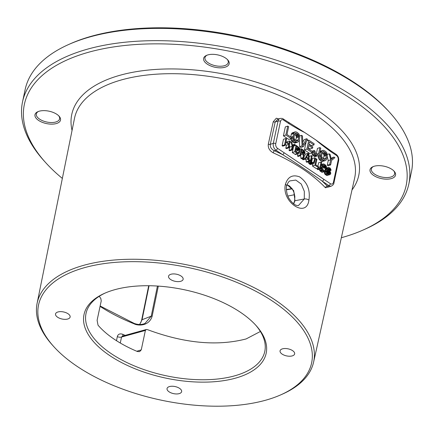 <?xml version="1.0" encoding="UTF-8"?>
<svg xmlns="http://www.w3.org/2000/svg" width="434" height="434" viewBox="0 0 434 434"><rect width="100%" height="100%" fill="white"/><g stroke="black" fill="none" stroke-linecap="round" stroke-linejoin="round"><path stroke-width="0.65" d="M363.253 229.966A195.159 94.612 12 0 0 344.835 94.764A195.159 94.612 12 0 0 80.491 54.722A195.159 94.612 -168 0 0 45.489 162.424L43.888 160.645A197.475 95.74 12 0 1 22.535 101.854A197.475 95.74 12 0 1 79.308 51.662A197.475 95.74 12 0 1 299.704 68.648A197.475 95.74 12 0 1 408.855 183.967A197.475 95.74 12 0 1 365.433 228.995L363.253 229.966A195.159 94.612 12 0 1 350.059 235.071A195.159 94.612 -168 0 1 341.336 237.723M22.535 101.854L25.145 89.572A197.475 95.74 12 0 1 68.567 44.55A197.475 95.74 12 0 1 81.918 39.385A197.475 95.74 12 0 1 390.112 112.894A197.475 95.74 12 0 1 411.465 171.69L408.855 183.967M68.567 44.55L70.205 43.818A195.739 94.894 -168 0 1 83.437 38.697A195.739 94.894 12 0 1 388.913 111.565L390.112 112.894M45.489 162.424A195.159 94.612 -168 0 0 62.355 178.423M216.479 54.662A13.047 6.326 -168 0 0 206.503 55.395A13.047 6.326 -168 0 0 204.767 61.937A13.047 6.326 -168 0 0 216.311 67.503A13.047 6.326 -168 0 0 227.747 59.914A13.047 6.326 -168 0 0 216.479 54.662M395.624 174.517A13.047 6.326 -168 0 0 394.148 171.24A13.047 6.326 -168 0 0 372.898 166.721A13.047 6.326 -168 0 0 369.963 170.302A13.047 6.326 -168 0 0 382.707 178.83A13.047 6.326 -168 0 0 395.624 174.517M34.921 115.276A13.047 6.326 -168 0 0 47.669 123.804A13.047 6.326 -168 0 0 60.586 119.491A13.047 6.326 -168 0 0 59.105 116.209A13.047 6.326 -168 0 0 37.861 111.695A13.047 6.326 -168 0 0 34.921 115.276M53.653 346.468L52.449 345.128A141.338 68.523 12 0 1 37.096 303.371A141.338 68.523 12 0 1 77.794 267.127A141.338 68.523 12 0 1 235.841 279.404A141.338 68.523 12 0 1 313.592 362.14A141.338 68.523 12 0 1 282.583 394.045L280.928 394.777A139.58 67.671 -168 0 0 267.756 298.077A139.58 67.671 -168 0 0 78.69 269.438A139.58 67.671 -168 0 0 53.653 346.468A139.58 67.671 -168 0 0 271.494 398.428A139.58 67.671 -168 0 0 280.928 394.777M330.377 183.685A3.477 2.349 71.5 0 0 333.415 182.318L338.162 159.989A3.477 2.349 71.5 0 0 336.388 155.405L330.99 151.797A1.741 0.966 -56.2 0 0 330.746 150.761L315.822 139.949L304.711 132.516C300.795 130.656 295.527 127.699 288.914 123.641L283.516 120.034A3.477 2.349 71.5 0 0 280.478 121.401L275.736 143.73A3.477 2.349 71.5 0 0 277.505 148.314L330.377 183.685A1.741 0.966 123.8 0 1 328.842 185.584L327.252 186.115A1.741 1.242 136.6 0 0 325.446 187.77L329.699 186.653M278.671 118.916L276.322 118.205L273.23 121.775L268.315 144.159C267.887 147.858 269.519 150.744 273.208 152.822A1.741 0.624 114.3 0 1 274.38 150.739A144.403 70.01 12 0 1 282.545 154.607C291.854 160.292 314.992 175.781 322.267 181.184A144.403 70.01 12 0 1 327.252 186.115L328.929 186.908L331.446 186.067C333.133 185.036 333.947 184.043 333.898 183.088L338.645 160.759C339.019 158.112 338.184 155.98 336.138 154.368L330.741 150.755M285.404 184.385C287.758 176.822 292.467 174.305 299.541 176.833C307.299 182.242 310.429 190.005 308.921 200.123C306.578 218.861 281.259 201.956 285.404 184.385A3.477 1.665 12.4 0 1 286.684 186.088M294.599 200.953A0.868 0.418 12.4 0 1 294.963 200.714L304.277 198.989L298.402 205.607C297.469 205.32 294.545 206.465 289.407 199.005C286.445 194.974 285.908 187.249 286.679 186.105C287.617 183.121 288.713 181.385 289.961 180.897L295.793 180.067L301.261 184.054L304.321 191.345L304.277 198.989A3.477 1.665 -167.6 0 1 308.921 200.123M293.709 203.85L294.963 200.714L293.704 190.634L287.096 184.667M294.594 194.676A127.715 61.921 12 0 1 287.872 196.016M286.402 189.783A130.547 63.293 -168 0 0 292.239 188.833M292.077 188.6A131.708 63.852 12 0 1 286.391 189.49M207.083 55.161A11.892 5.761 -168 0 0 204.978 57.619A11.892 5.761 -168 0 0 216.528 65.941A11.892 5.761 12 0 0 228.235 62.561A11.892 5.761 12 0 0 227.313 59.458M373.479 166.488A11.892 5.761 -168 0 0 371.374 168.945A11.892 5.761 -168 0 0 371.314 169.499A11.892 5.761 12 0 0 382.365 177.17A11.892 5.761 12 0 0 394.631 173.888A11.892 5.761 12 0 0 394.696 173.34A11.892 5.761 -168 0 0 393.709 170.784M38.442 111.457A11.892 5.761 12 0 0 36.337 113.92A11.892 5.761 12 0 0 36.272 114.468A11.892 5.761 -168 0 0 47.328 122.138A11.892 5.761 -168 0 0 59.594 118.862A11.892 5.761 -168 0 0 59.653 118.308A11.892 5.761 12 0 0 58.671 115.759M120.289 343.028L121.52 337.044A3.477 1.709 11.6 0 1 117.326 336.61C118.043 334.077 119.909 333.323 122.93 334.359L125.166 335.368M158.318 286.104L152.15 316.18C149.025 326.666 137.54 325.766 134.155 323.84L134.111 323.368L100.151 305.997M157.433 286.049L151.254 316.164L144.907 323.514C141.495 324.86 137.893 324.816 134.106 323.368M139.677 324.491L142.07 319.733L149.046 285.735M110.784 290.91A93.115 45.141 12 0 1 256.098 325.571A93.115 45.141 12 0 1 239.4 376.956A93.115 45.141 12 0 1 113.274 357.855A93.115 45.141 12 0 1 104.491 293.346A93.115 45.141 12 0 1 110.784 290.91M170.627 279.512A7.454 3.613 -168 0 0 178.271 281.628A7.454 3.613 -168 0 0 183.132 279.317A7.454 3.613 -168 0 0 181.059 276.029A7.454 3.613 -168 0 0 173.416 273.914A7.454 3.613 -168 0 0 168.555 276.219A7.454 3.613 -168 0 0 170.627 279.512M282.203 348.931A7.454 3.613 -168 0 0 280.06 350.824A7.454 3.613 -168 0 0 284.183 355.175A7.454 3.613 -168 0 0 292.5 355.815A7.454 3.613 -168 0 0 294.643 353.922A7.454 3.613 -168 0 0 290.52 349.571A7.454 3.613 -168 0 0 282.203 348.931M179.557 388.359A7.454 3.613 -168 0 0 171.913 386.238A7.454 3.613 -168 0 0 167.052 388.549A7.454 3.613 -168 0 0 169.124 391.842A7.454 3.613 -168 0 0 176.768 393.958A7.454 3.613 -168 0 0 181.629 391.647A7.454 3.613 -168 0 0 179.557 388.359M67.981 318.941A7.454 3.613 -168 0 0 70.124 317.042A7.454 3.613 -168 0 0 66.001 312.692A7.454 3.613 -168 0 0 57.684 312.051A7.454 3.613 -168 0 0 55.541 313.945A7.454 3.613 -168 0 0 59.664 318.296A7.454 3.613 -168 0 0 67.981 318.941M255.49 324.903A91.373 44.301 12 0 1 264.783 351.442A91.373 44.301 12 0 1 238.516 374.667A91.373 44.301 -168 0 1 136.536 366.806A91.373 44.301 -168 0 1 86.03 313.446A91.373 44.301 -168 0 1 105.316 292.983M136.802 351.263L141.262 349.853L139.618 351.654L137.35 351.497A91.373 44.301 12 0 1 98.035 325.191L97.108 320.308L101.236 300.881L100.813 298.446L99.245 296.292M141.262 349.853L145.39 330.426L146.253 329.52L147.386 329.607C184.179 343.31 217.081 346.419 246.111 338.943L260.384 331.484M145.39 330.426L121.52 337.044L122.464 336.117L146.253 329.52M122.92 335.992A3.477 1.215 114.6 0 1 122.93 334.359M304.711 132.516L283.266 118.992C282.903 118.466 281.818 118.287 280.011 118.466A5.219 3.521 71.5 0 0 278.058 121.005L275.21 121.954L270.295 144.338C269.997 147.104 271.353 149.236 274.38 150.739L275.97 150.207L282.545 154.607A1.741 0.966 123.8 0 0 284.08 152.714M280.011 118.466L277.733 119.225L275.21 121.954A1.741 0.83 -167.6 0 1 273.23 121.775M294.567 134.394L295.847 135.468L296.395 136.922L295.831 140.394M322.202 152.882L323.487 153.962L324.035 155.41L323.466 158.887M296.129 148.688L296.905 150.137L296.623 152.052M330.99 151.797C324.312 146.931 319.256 142.981 315.822 139.949M287.753 126.088L285.317 126.902L283.418 135.837L288.827 139.45L291.263 138.641L291.502 137.497L286.999 134.486L288.653 126.695L287.753 126.088L285.854 135.023L291.263 138.641M295.288 131.784L294.529 132.142L293.715 133.553L293.107 136.401L293.194 138.413L294.865 141.05L296.856 142.168L298.304 141.831L299.118 140.421L299.72 137.573L299.634 135.56L298.673 133.618L296.764 132.12L295.288 131.784L292.093 132.956L291.279 134.366L290.726 136.976M290.704 138.826L291.719 141.169L293.634 142.667L295.104 143.003L297.54 142.189M306.675 138.755L302.921 145.135L302.471 135.94L301.57 135.337L302.075 145.873L303.279 146.681L307.581 139.357L306.675 138.755L304.239 139.564L302.769 142.064M299.297 139.569L299.639 146.687L300.843 147.489L303.279 146.681M308.216 147.652L310.142 148.938L312.578 148.124L312.822 146.985L308.916 144.376L309.437 141.902L313.945 144.918L314.189 143.779L308.78 140.16L306.881 149.09L312.29 152.708L312.534 151.569L308.026 148.553L308.672 145.515L312.578 148.124M308.986 144.039L311.509 145.732L313.945 144.918M306.182 141.728L304.446 149.904L309.854 153.522L312.29 152.708M311.731 152.893L312.746 155.242L314.851 156.647L318.73 155.497L319.543 154.092L320.797 148.2L319.896 147.598L318.643 153.484L317.91 154.515L316.739 154.379L315.578 153.386L315.041 151.075L314.135 150.473L314.227 152.486L315.182 154.428L316.494 155.524L317.97 155.855M319.896 147.598L317.46 148.412L316.256 154.059M322.929 150.278L322.164 150.636L321.35 152.041L320.748 154.895L320.834 156.907L322.505 159.544L323.704 160.347L325.18 160.678L326.401 159.761L327.361 156.061L326.835 152.887L325.603 151.417L323.612 150.3L320.146 151.249M320.748 154.895L318.312 155.708L318.399 157.721L319.359 159.663L322.061 161.47L325.18 160.678M334.017 157.043L331.294 159.349L330.111 154.428L329.211 153.826L330.681 159.804L329.715 164.367L330.616 164.969L331.581 160.406L334.918 157.645L334.017 157.043L331.044 158.307M327.252 156.576L328.245 160.618L327.279 165.18L328.18 165.783L330.616 164.969M285.382 144.468L286.435 145.173L285.794 148.195L286.445 148.629L288.881 147.815L290.254 141.365L289.603 140.931L289.049 143.535L286.011 141.506L286.565 138.896L285.914 138.462L284.541 144.913L285.192 145.347L285.832 142.33L288.87 144.359L288.23 147.381L288.881 147.815M289.603 140.931L287.167 141.744L287.064 142.211M285.914 138.462L283.478 139.276L282.105 145.726L282.756 146.16L285.192 145.347M289.369 145.526L289.749 147.077L289.049 150.37L289.7 150.804L292.136 149.99L292.836 146.697L295.245 144.701L294.594 144.267L292.624 145.933L291.773 142.379L291.122 141.945L292.185 146.263L291.485 149.556L292.136 149.99M296.113 145.281L293.677 146.095L292.304 152.546L295.478 154.515L298.408 153.717L299.292 153.056L299.981 150.381L299.601 148.092L296.113 145.281L294.74 151.732L297.344 153.479L298.408 153.717M300.659 155.367L300.876 158.28L301.635 158.79L304.071 157.976L303.762 154.168L304.695 153.853L305.01 152.963L304.782 151.71L303.919 150.511L301.315 148.77L299.948 155.22L300.599 155.654L301.212 152.773L303.051 154.005L303.312 157.466L304.071 157.976M297.974 153.864L297.512 156.034L298.163 156.468L300.599 155.654M308.042 153.267L304.934 158.556L305.585 158.99L306.371 157.634L308.541 159.088L308.623 161.025L309.274 161.459L308.91 153.848L308.042 153.267L305.607 154.081L303.979 156.853M303.138 158.285L302.503 159.37L303.154 159.804L305.585 158.99M305.026 159.18L306.106 159.902L306.187 161.839L306.838 162.273L309.274 161.459M314.769 157.77L313.863 162.023L313.337 162.766L312.491 162.669L311.65 161.953L311.254 160.9L312.165 156.028L311.514 155.589L310.57 160.602L310.988 162.137L312.312 163.493L313.375 163.732L314.259 163.07L315.42 158.204L314.769 157.77L312.334 158.578L311.628 161.909M311.514 155.589L309.041 156.576M308.194 161.822L308.932 163.515L310.451 164.529L313.375 163.732M312.941 163.878L312.48 166.048L316.386 168.658L318.822 167.844L318.995 167.025L315.74 164.844L316.939 159.218L316.288 158.784L314.916 165.235L318.822 167.844M321.062 161.98L319.69 168.43L320.341 168.864L321.713 162.414L321.062 161.98L318.627 162.788L317.883 166.276M317.455 168.305L317.254 169.238L317.905 169.678L320.341 168.864M322.603 166.39L324.024 168.283L326.46 167.47L326.498 166.71L325.804 165.305L324.317 164.155L323.254 163.911L322.37 164.573L321.675 167.247L321.74 168.701L322.429 170.106L324.491 171.484L325.538 171.24L325.788 170.627L325.137 170.193L324.941 170.529L324.095 170.432L322.446 168.864L322.326 167.681L322.988 165.148L323.677 164.822L325.115 165.631L326.46 167.47M319.261 169.222L319.994 170.92L322.055 172.298L324.985 171.501M328.457 167.399L327.681 168.132L327.556 169.303L328.25 170.708L329.71 171.994L330.019 173.459L329.33 173.779L328.001 173.047L327.339 171.506L326.688 171.072L326.856 172.596L328.695 174.452L330.307 174.435L330.789 173.345L330.372 171.81L328.267 169.461L328.5 168.365L329.238 168.387L331.044 170.383L330.816 169.13L329.954 167.931L328.457 167.399L326.021 168.208L325.245 168.945L325.158 170.204M326.688 171.072L324.252 171.886L324.876 174.186L326.829 175.488L329.759 174.69M283.418 135.837L285.854 135.023M296.52 133.26L298.283 134.654L298.831 136.108L298.218 139.819L297.48 140.849L296.308 140.714L295.109 139.911L294.176 138.636L294.008 137.008L294.615 134.155L295.348 133.13L296.52 133.26L294.762 133.846M324.16 151.754L325.923 153.148L326.471 154.602L325.853 158.312L325.12 159.338L323.948 159.207L321.816 157.13L321.648 155.497L322.256 152.649L322.988 151.618L324.16 151.754L322.397 152.339M296.585 146.546L299.21 148.77L298.896 152.008L298.364 152.752L297.518 152.654L295.565 151.347L296.585 146.546M303.447 153.327L301.386 151.949L301.82 149.887L304.18 151.623L304.272 152.942L303.447 153.327M308.362 154.108L308.547 158.464L306.594 157.157L308.362 154.108M294.42 142.981L296.856 142.168M293.634 142.667L296.069 141.853M292.429 141.864L294.865 141.05M291.719 141.169L294.154 140.361M291.198 140.388L293.634 139.574M290.758 139.227L293.194 138.413M291.393 138.007L293.059 137.453M290.943 137.128L293.107 136.401M291.279 134.366L293.715 133.553M291.632 133.515L294.068 132.701M292.093 132.956L294.529 132.142M295.288 134.876L297.724 134.063M295.169 133.287L295.879 133.048M296.758 140.86L297.903 140.48M296.053 140.54L298.218 139.819M296.384 137.784L298.82 136.97M296.395 136.922L298.831 136.108M296.216 136.151L298.652 135.337M295.847 135.468L298.283 134.654M299.639 146.687L302.075 145.873M299.693 135.961L301.57 135.337M304.446 149.904L306.881 149.09M306.697 140.855L308.78 140.16M311.975 151.195L314.135 150.473M317.183 154.531L318.334 154.146M316.478 154.211L318.643 153.484M314.851 156.647L317.287 155.833M314.059 156.338L316.494 155.524M313.456 155.931L315.892 155.122M312.746 155.242L315.182 154.428M312.23 154.461L314.666 153.647M311.791 153.294L314.227 152.486M312.426 152.079L314.086 151.52M322.061 161.47L324.496 160.656M321.269 161.16L323.704 160.347M320.07 160.358L322.505 159.544M319.359 159.663L321.795 158.849M318.838 158.882L321.274 158.068M318.399 157.721L320.834 156.907M318.258 156.755L320.693 155.942M319.874 152.535L321.35 152.041M320.042 151.748L321.702 151.195M320.135 151.314L322.164 150.636M322.923 153.37L325.359 152.556M322.804 151.775L323.52 151.537M324.393 159.354L325.543 158.969M323.688 159.034L325.853 158.312M324.024 156.273L326.46 155.459M324.035 155.41L326.471 154.602M323.856 154.64L326.292 153.826M323.487 153.962L325.923 153.148M327.279 165.18L329.715 164.367M328.245 160.618L330.681 159.804M327.334 154.455L329.211 153.826M282.105 145.726L284.541 144.913M285.794 148.195L288.23 147.381M286.435 145.173L288.87 144.359M292.402 144.999L294.594 144.267M289.049 150.37L291.485 149.556M289.749 147.077L292.185 146.263M290.053 142.303L291.122 141.945M295.478 154.515L297.914 153.701M294.908 154.287L297.344 153.479M292.304 152.546L294.74 151.732M296.14 148.65L298.538 147.848M297.838 152.757L298.668 152.48M297.333 152.529L298.896 152.008M296.894 150.761L299.33 149.947M296.905 150.137L299.341 149.329M296.775 149.584L299.21 148.77M296.509 149.09L298.945 148.276M300.789 154.764L303.051 154.005M297.512 156.034L299.948 155.22M299.959 149.22L301.315 148.77M303.778 154.341L304.256 154.184M300.876 158.28L303.312 157.466M303.735 153.392L304.077 153.278M303.333 153.251L304.272 152.942M302.954 152.996L304.359 152.529M302.465 152.67L304.337 152.041M301.993 152.356L304.18 151.623M301.538 152.052L303.881 151.271M306.187 161.839L308.623 161.025M306.106 159.902L308.541 159.088M302.503 159.37L304.934 158.556M310.451 164.529L312.887 163.716M309.876 164.307L312.312 163.493M309.442 164.014L311.878 163.2M308.932 163.515L311.368 162.701M308.552 162.951L310.988 162.137M308.238 162.11L310.673 161.296M309.258 161.041L310.57 160.602M309.22 160.309L310.608 159.842M312.811 162.777L313.641 162.5M312.301 162.544L313.863 162.023M315.22 159.142L316.288 158.784M312.48 166.048L314.916 165.235M317.254 169.238L319.69 168.43M324.252 170.486L325.137 170.193M322.055 172.298L324.491 171.484M321.486 172.07L323.921 171.256M320.509 171.419L322.945 170.605M319.994 170.92L322.429 170.106M319.619 170.35L322.055 169.542M319.305 169.515L321.74 168.701M320.438 168.408L321.637 168.007M320.607 167.605L321.675 167.247M321.046 165.544L322.115 165.191M321.165 164.974L322.37 164.573M321.236 164.66L322.701 164.171M321.252 164.578L323.254 163.911M323.373 167.849L325.809 167.036M323.352 167.367L325.788 166.553M323.086 166.873L325.522 166.059M322.679 166.444L325.115 165.631M322.869 165.403L324.138 164.98M323.162 164.996L323.677 164.822M328.988 170.416L330.393 169.949M329.601 170.866L331.044 170.383M328.695 170.15L330.345 169.602M328.429 169.765L330.187 169.179M328.261 169.368L329.889 168.826M328.305 168.701L329.238 168.387M328.451 168.452L328.885 168.311M326.829 175.488L329.265 174.68M326.26 175.265L328.695 174.452M325.391 174.685L327.827 173.871M324.876 174.186L327.312 173.372M324.42 173.41L326.856 172.596M324.241 172.504L326.677 171.69M329.189 173.736L330.019 173.459M328.701 173.513L330.106 173.047M328.104 173.117L329.981 172.488M327.654 172.683L329.71 171.994M327.437 172.195L329.308 171.571M327.339 171.571L328.657 171.132M326.845 171.175L328.25 170.708M325.69 170.871L327.876 170.139M325.12 170.117L327.556 169.303M325.131 169.493L327.567 168.68M325.245 168.945L327.681 168.132M325.473 168.468L327.909 167.654M323.802 179.291A1.741 0.966 123.8 0 1 322.267 181.184L328.842 185.584A5.219 3.521 71.5 0 0 331.446 186.067M351.985 189.973A146.697 71.122 12 0 0 291.708 95.854A146.697 71.122 12 0 0 113.958 77.111A146.697 71.122 -168 0 0 72.044 130.471M313.592 362.14L354.665 177.951A143.22 69.435 12 0 0 275.878 94.113A143.22 69.435 12 0 0 115.732 81.668A143.22 69.435 -168 0 0 74.485 118.401L37.096 303.371M325.446 187.77A142.661 69.163 -168 0 0 273.208 152.822M116.486 340.701L117.326 336.61M134.155 323.84A126.251 61.21 12 0 1 100.07 306.371M152.15 316.18A0.868 0.429 -168.4 0 0 151.254 316.164L142.07 319.733A1.741 0.857 11.6 0 0 141.63 320.184M268.315 144.159A1.741 0.83 -167.6 0 0 270.295 144.338L273.317 143.334A5.219 3.521 71.5 0 0 275.97 150.207A1.741 0.966 123.8 0 0 277.505 148.314M280.478 121.401A1.741 0.841 -168 0 0 278.058 121.005L273.317 143.334A1.741 0.841 -168 0 1 275.736 143.73M288.914 123.641A1.741 0.966 -56.2 0 0 288.67 122.61M336.388 155.405A1.741 0.966 -56.2 0 0 336.138 154.368M338.162 159.989A1.741 0.841 12 0 1 338.645 160.759M333.415 182.318A1.741 0.841 12 0 1 333.898 183.088M283.516 120.034A1.741 0.966 -56.2 0 0 283.266 118.992M293.558 203.736L294.599 200.958L294.86 196.613L294.046 192.577L292.326 188.969L289.375 185.871L287.053 184.797M139.547 324.486L140.963 322.234L141.63 320.162L148.699 285.729"/></g></svg>
